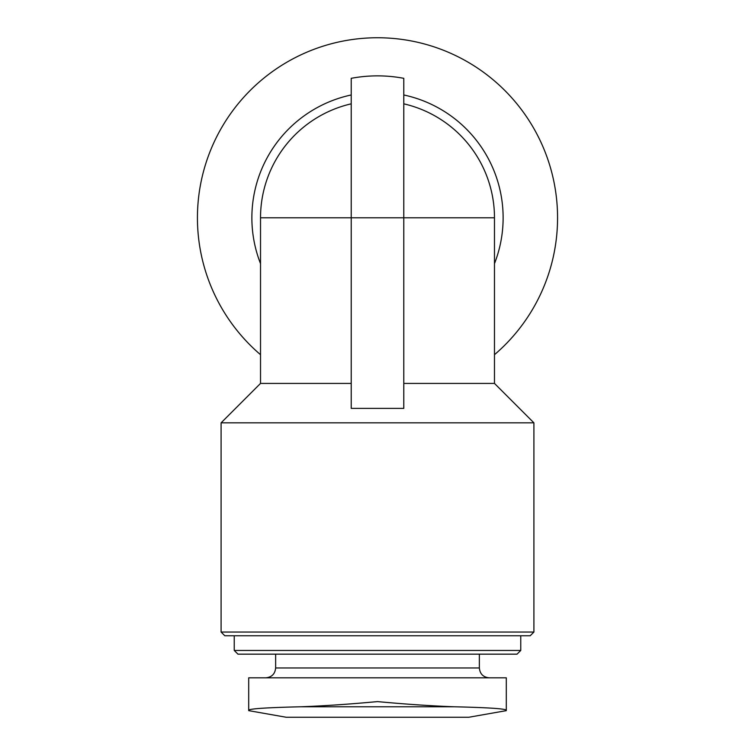 <?xml version="1.0" encoding="UTF-8"?>
<svg xmlns="http://www.w3.org/2000/svg" width="755" height="755" viewBox="0 0 755 755"><rect width="100%" height="100%" fill="white"/><g stroke="black" fill="none" stroke-linecap="round" stroke-linejoin="round"><path stroke-width="1.13" d="M248.697 710.181C249.839 708.7 267.232 707.567 300.877 706.774L454.123 706.774C487.758 707.567 505.152 708.7 506.303 710.181L506.303 677.82L248.697 677.82L248.697 710.181M506.303 710.644L468.846 717.25L286.154 717.25L248.697 710.644M454.123 706.774C431.218 705.934 405.68 704.207 377.5 701.603C349.31 704.217 323.763 705.944 300.877 706.774M351.217 383.417L260.522 383.417L260.522 217.808A116.978 116.978 0 0 1 351.217 103.831M403.783 103.831A116.978 116.978 0 0 1 494.478 217.808L351.217 217.808L351.217 408.389L403.783 408.389L403.783 78.322A141.949 141.949 0 0 0 351.217 78.322L351.217 217.808L260.522 217.808M403.783 383.417L494.478 383.417L494.478 217.808M221.092 632.048L533.908 632.048L530.189 635.767L224.811 635.767L221.092 632.048L221.092 422.847L533.908 422.847L494.478 383.417M260.522 354.699A180.058 180.058 0 0 1 377.5 37.75A180.058 180.058 0 0 1 494.478 354.699M275.641 654.16L275.641 667.967C275.056 673.951 271.772 677.235 265.779 677.82M520.761 650.442L234.239 650.442L237.957 654.16L517.043 654.16L520.761 650.442L520.761 635.767M234.239 650.442L234.239 635.767M260.522 263.618A125.623 125.623 0 0 1 351.217 94.97M403.783 94.97A125.623 125.623 0 0 1 494.478 263.618M275.641 667.967L479.359 667.967C479.944 673.951 483.228 677.235 489.221 677.82M403.783 78.322A141.949 141.949 0 0 0 351.217 78.322M260.522 383.417L221.092 422.847M479.359 667.967L479.359 654.16M533.908 632.048L533.908 422.847"/></g></svg>
